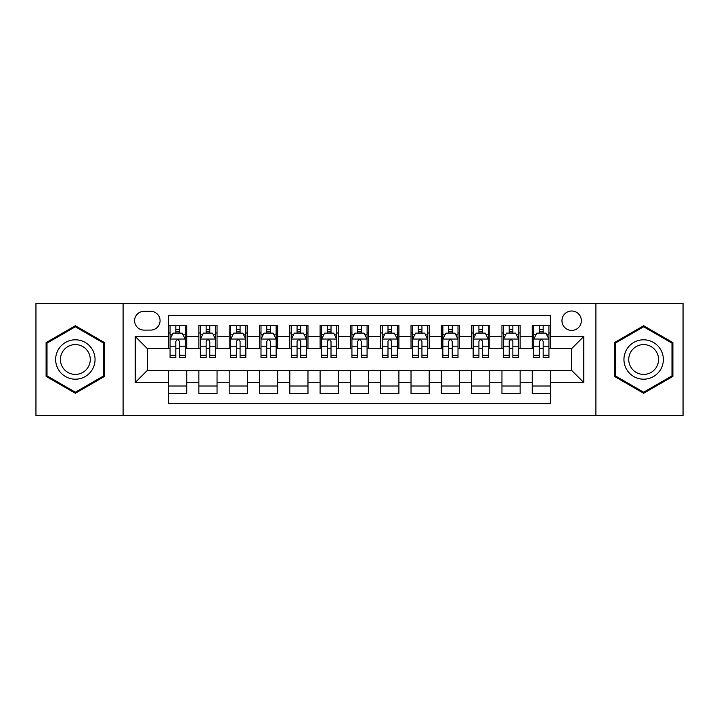 <?xml version="1.0" encoding="UTF-8"?>
<svg xmlns="http://www.w3.org/2000/svg" width="719" height="719" viewBox="0 0 719 719"><rect width="100%" height="100%" fill="white"/><g stroke="black" fill="none" stroke-linecap="round" stroke-linejoin="round"><path stroke-width="1.08" d="M571.668 311.003A9.698 9.698 0 0 0 561.961 320.701A9.698 9.698 0 0 0 571.668 330.407A9.698 9.698 0 0 0 581.365 320.701A9.698 9.698 0 0 0 571.668 311.003M595.907 415.573L683.05 415.573L683.05 303.427L595.907 303.427L595.907 415.573L123.093 415.573L123.093 303.427L35.95 303.427L35.95 415.573L123.093 415.573M550.448 325.401L532.258 325.401L532.258 336.465L520.143 336.465L520.143 348.589L532.258 348.589L532.258 336.465M520.143 336.465L520.143 325.401L501.952 325.401L501.952 336.465L489.828 336.465L489.828 348.589L501.952 348.589L501.952 336.465M489.828 336.465L489.828 325.401L471.646 325.401L471.646 336.465L459.522 336.465L459.522 348.589L471.646 348.589L471.646 336.465M459.522 336.465L459.522 325.401L441.331 325.401L441.331 336.465L429.207 336.465L429.207 348.589L441.331 348.589L441.331 336.465M429.207 336.465L429.207 325.401L411.025 325.401L411.025 336.465L398.901 336.465L398.901 348.589L411.025 348.589L411.025 336.465M398.901 336.465L398.901 325.401L380.719 325.401L380.719 336.465L368.595 336.465L368.595 348.589L380.719 348.589L380.719 336.465M368.595 336.465L368.595 325.401L350.405 325.401L350.405 336.465L338.281 336.465L338.281 348.589L350.405 348.589L350.405 336.465M338.281 336.465L338.281 325.401L320.099 325.401L320.099 336.465L307.975 336.465L307.975 348.589L320.099 348.589L320.099 336.465M307.975 336.465L307.975 325.401L289.793 325.401L289.793 336.465L277.669 336.465L277.669 348.589L289.793 348.589L289.793 336.465M277.669 336.465L277.669 325.401L259.478 325.401L259.478 336.465L247.354 336.465L247.354 348.589L259.478 348.589L259.478 336.465M247.354 336.465L247.354 325.401L229.172 325.401L229.172 336.465L217.048 336.465L217.048 348.589L229.172 348.589L229.172 336.465M217.048 336.465L217.048 325.401L198.857 325.401L198.857 348.589L186.742 348.589L186.742 325.401L168.552 325.401M168.552 393.599L186.742 393.599L186.742 370.411L198.857 370.411L198.857 393.599L217.048 393.599L217.048 370.411L229.172 370.411L229.172 382.535L217.048 382.535M229.172 382.535L229.172 393.599L247.354 393.599L247.354 370.411L259.478 370.411L259.478 382.535L247.354 382.535M259.478 382.535L259.478 393.599L277.669 393.599L277.669 370.411L289.793 370.411L289.793 382.535L277.669 382.535M289.793 382.535L289.793 393.599L307.975 393.599L307.975 370.411L320.099 370.411L320.099 382.535L307.975 382.535M320.099 382.535L320.099 393.599L338.281 393.599L338.281 370.411L350.405 370.411L350.405 382.535L338.281 382.535M350.405 382.535L350.405 393.599L368.595 393.599L368.595 370.411L380.719 370.411L380.719 382.535L368.595 382.535M380.719 382.535L380.719 393.599L398.901 393.599L398.901 370.411L411.025 370.411L411.025 382.535L398.901 382.535M411.025 382.535L411.025 393.599L429.207 393.599L429.207 370.411L441.331 370.411L441.331 382.535L429.207 382.535M441.331 382.535L441.331 393.599L459.522 393.599L459.522 370.411L471.646 370.411L471.646 382.535L459.522 382.535M471.646 382.535L471.646 393.599L489.828 393.599L489.828 370.411L501.952 370.411L501.952 382.535L489.828 382.535M501.952 382.535L501.952 393.599L520.143 393.599L520.143 370.411L532.258 370.411L532.258 382.535L520.143 382.535M143.998 330.102L150.666 330.102A9.392 9.392 0 0 0 160.067 320.701A9.392 9.392 0 0 0 150.666 311.309L143.998 311.309A9.392 9.392 0 0 0 134.606 320.701A9.392 9.392 0 0 0 143.998 330.102M595.907 303.427L123.093 303.427M550.448 336.465L550.448 315.246L168.552 315.246L168.552 348.589L147.332 348.589L147.332 370.411L168.552 370.411L168.552 403.754L550.448 403.754L550.448 370.411L571.668 370.411L571.668 348.589L550.448 348.589L550.448 336.465L583.792 336.465L583.792 382.535L550.448 382.535M168.552 382.535L135.208 382.535L135.208 336.465L168.552 336.465M532.258 382.535L532.258 393.599L550.448 393.599M168.552 332.978L170.07 332.978M175.822 332.978L179.462 332.978M185.223 332.978L186.742 332.978M168.552 348.284L170.07 348.284M175.822 348.284L179.462 348.284M185.223 348.284L186.742 348.284M168.552 370.716L186.742 370.716M168.552 386.022L186.742 386.022M198.857 348.284L200.376 348.284M206.137 348.284L209.777 348.284M215.529 348.284L217.048 348.284M198.857 332.978L200.376 332.978M206.137 332.978L209.777 332.978M215.529 332.978L217.048 332.978M198.857 370.716L217.048 370.716M198.857 386.022L217.048 386.022M229.172 370.716L247.354 370.716M229.172 386.022L247.354 386.022M229.172 332.978L230.682 332.978M236.443 332.978L240.083 332.978M245.844 332.978L247.354 332.978M229.172 348.284L230.682 348.284M236.443 348.284L240.083 348.284M245.844 348.284L247.354 348.284M259.478 370.716L277.669 370.716M259.478 386.022L277.669 386.022M259.478 332.978L260.997 332.978M266.758 332.978L270.389 332.978M276.15 332.978L277.669 332.978M259.478 348.284L260.997 348.284M266.758 348.284L270.389 348.284M276.15 348.284L277.669 348.284M289.793 370.716L307.975 370.716M289.793 386.022L307.975 386.022M289.793 332.978L291.303 332.978M297.064 332.978L300.704 332.978M306.456 332.978L307.975 332.978M289.793 348.284L291.303 348.284M297.064 348.284L300.704 348.284M306.456 348.284L307.975 348.284M320.099 370.716L338.281 370.716M320.099 386.022L338.281 386.022M320.099 332.978L321.618 332.978M327.37 332.978L331.01 332.978M336.771 332.978L338.281 332.978M320.099 348.284L321.618 348.284M327.37 348.284L331.01 348.284M336.771 348.284L338.281 348.284M350.405 370.716L368.595 370.716M350.405 386.022L368.595 386.022M350.405 332.978L351.924 332.978M357.685 332.978L361.315 332.978M367.076 332.978L368.595 332.978M350.405 348.284L351.924 348.284M357.685 348.284L361.315 348.284M367.076 348.284L368.595 348.284M380.719 370.716L398.901 370.716M380.719 386.022L398.901 386.022M380.719 332.978L382.229 332.978M387.99 332.978L391.63 332.978M397.382 332.978L398.901 332.978M380.719 348.284L382.229 348.284M387.99 348.284L391.63 348.284M397.382 348.284L398.901 348.284M411.025 370.716L429.207 370.716M411.025 386.022L429.207 386.022M411.025 332.978L412.544 332.978M418.296 332.978L421.936 332.978M427.697 332.978L429.207 332.978M411.025 348.284L412.544 348.284M418.296 348.284L421.936 348.284M427.697 348.284L429.207 348.284M441.331 370.716L459.522 370.716M441.331 386.022L459.522 386.022M441.331 332.978L442.85 332.978M448.611 332.978L452.242 332.978M458.003 332.978L459.522 332.978M441.331 348.284L442.85 348.284M448.611 348.284L452.242 348.284M458.003 348.284L459.522 348.284M471.646 370.716L489.828 370.716M471.646 386.022L489.828 386.022M471.646 332.978L473.156 332.978M478.917 332.978L482.557 332.978M488.318 332.978L489.828 332.978M471.646 348.284L473.156 348.284M478.917 348.284L482.557 348.284M488.318 348.284L489.828 348.284M501.952 370.716L520.143 370.716M501.952 386.022L520.143 386.022M501.952 332.978L503.471 332.978M509.223 332.978L512.863 332.978M518.624 332.978L520.143 332.978M501.952 348.284L503.471 348.284M509.223 348.284L512.863 348.284M518.624 348.284L520.143 348.284M532.258 370.716L550.448 370.716M532.258 386.022L550.448 386.022M532.258 332.978L533.777 332.978M539.538 332.978L543.178 332.978M548.93 332.978L550.448 332.978M532.258 348.284L533.777 348.284M539.538 348.284L543.178 348.284M548.93 348.284L550.448 348.284M147.332 348.589L135.208 336.465M147.332 370.411L135.208 382.535M583.792 336.465L571.668 348.589M583.792 382.535L571.668 370.411M75.351 393.275L104.597 376.388L104.597 342.612L75.351 325.725L46.106 342.612L46.106 376.388L75.351 393.275M672.894 342.612L643.649 325.725L614.403 342.612L614.403 376.388L643.649 393.275L672.894 376.388L672.894 342.612M179.462 329.338L175.822 329.338M185.223 355.213L179.462 355.213L179.462 357.685L185.223 357.685L185.223 339.197L182.195 333.131L173.099 333.131L170.07 339.197L170.07 357.685L175.822 357.685L175.822 355.213L170.07 355.213M170.07 339.197L170.07 325.401M185.223 339.197L185.223 325.401M175.822 333.131L175.822 325.401M179.462 325.401L179.462 333.131M179.462 355.213L179.462 341.462C178.249 339.134 177.045 339.134 175.822 341.462L175.822 355.213M75.351 339.799A19.701 19.701 0 0 0 55.651 359.5A19.701 19.701 0 0 0 75.351 379.201A19.701 19.701 0 0 0 95.052 359.5A19.701 19.701 0 0 0 75.351 339.799M75.351 344.581A14.919 14.919 0 0 0 60.432 359.5A14.919 14.919 0 0 0 75.351 374.419A14.919 14.919 0 0 0 90.27 359.5A14.919 14.919 0 0 0 75.351 344.581M103.689 375.857L75.351 392.223L47.014 375.857L47.014 343.143L75.351 326.777L103.689 343.143L103.689 375.857M626.591 349.65A19.701 19.701 0 0 0 633.799 376.558A19.701 19.701 0 0 0 660.707 369.35A19.701 19.701 0 0 0 653.499 342.442A19.701 19.701 0 0 0 626.591 349.65M630.734 352.04A14.919 14.919 0 0 0 636.189 372.415A14.919 14.919 0 0 0 656.564 366.96A14.919 14.919 0 0 0 651.108 346.585A14.919 14.919 0 0 0 630.734 352.04M671.986 343.143L671.986 375.857L643.649 392.223L615.311 375.857L615.311 343.143L643.649 326.777L671.986 343.143M209.777 329.338L206.137 329.338M215.529 355.213L209.777 355.213L209.777 357.685L215.529 357.685L215.529 339.197L212.5 333.131L203.405 333.131L200.376 339.197L200.376 357.685L206.137 357.685L206.137 355.213L200.376 355.213M200.376 339.197L200.376 325.401M215.529 339.197L215.529 325.401M206.137 333.131L206.137 325.401M209.777 325.401L209.777 333.131M209.777 355.213L209.777 341.462C208.564 339.134 207.351 339.134 206.137 341.462L206.137 355.213M240.083 329.338L236.443 329.338M245.844 355.213L240.083 355.213L240.083 357.685L245.844 357.685L245.844 339.197L242.806 333.131L233.72 333.131L230.682 339.197L230.682 357.685L236.443 357.685L236.443 355.213L230.682 355.213M230.682 339.197L230.682 325.401M245.844 339.197L245.844 325.401M236.443 333.131L236.443 325.401M240.083 325.401L240.083 333.131M240.083 355.213L240.083 341.462C238.87 339.134 237.656 339.134 236.443 341.462L236.443 355.213M270.389 329.338L266.758 329.338M276.15 355.213L270.389 355.213L270.389 357.685L276.15 357.685L276.15 339.197L273.121 333.131L264.026 333.131L260.997 339.197L260.997 357.685L266.758 357.685L266.758 355.213L260.997 355.213M260.997 339.197L260.997 325.401M276.15 339.197L276.15 325.401M266.758 333.131L266.758 325.401M270.389 325.401L270.389 333.131M270.389 355.213L270.389 341.462C269.185 339.134 267.971 339.134 266.758 341.462L266.758 355.213M300.704 329.338L297.064 329.338M306.456 355.213L300.704 355.213L300.704 357.685L306.456 357.685L306.456 339.197L303.427 333.131L294.332 333.131L291.303 339.197L291.303 357.685L297.064 357.685L297.064 355.213L291.303 355.213M291.303 339.197L291.303 325.401M306.456 339.197L306.456 325.401M297.064 333.131L297.064 325.401M300.704 325.401L300.704 333.131M300.704 355.213L300.704 341.462C299.49 339.134 298.277 339.134 297.064 341.462L297.064 355.213M331.01 329.338L327.37 329.338M336.771 355.213L331.01 355.213L331.01 357.685L336.771 357.685L336.771 339.197L333.733 333.131L324.646 333.131L321.618 339.197L321.618 357.685L327.37 357.685L327.37 355.213L321.618 355.213M321.618 339.197L321.618 325.401M336.771 339.197L336.771 325.401M327.37 333.131L327.37 325.401M331.01 325.401L331.01 333.131M331.01 355.213L331.01 341.462C329.796 339.134 328.583 339.134 327.37 341.462L327.37 355.213M361.315 329.338L357.685 329.338M367.076 355.213L361.315 355.213L361.315 357.685L367.076 357.685L367.076 339.197L364.048 333.131L354.952 333.131L351.924 339.197L351.924 357.685L357.685 357.685L357.685 355.213L351.924 355.213M351.924 339.197L351.924 325.401M367.076 339.197L367.076 325.401M357.685 333.131L357.685 325.401M361.315 325.401L361.315 333.131M361.315 355.213L361.315 341.462C360.111 339.134 358.898 339.134 357.685 341.462L357.685 355.213M391.63 329.338L387.99 329.338M397.382 355.213L391.63 355.213L391.63 357.685L397.382 357.685L397.382 339.197L394.354 333.131L385.267 333.131L382.229 339.197L382.229 357.685L387.99 357.685L387.99 355.213L382.229 355.213M382.229 339.197L382.229 325.401M397.382 339.197L397.382 325.401M387.99 333.131L387.99 325.401M391.63 325.401L391.63 333.131M391.63 355.213L391.63 341.462C390.417 339.134 389.204 339.134 387.99 341.462L387.99 355.213M421.936 329.338L418.296 329.338M427.697 355.213L421.936 355.213L421.936 357.685L427.697 357.685L427.697 339.197L424.668 333.131L415.573 333.131L412.544 339.197L412.544 357.685L418.296 357.685L418.296 355.213L412.544 355.213M412.544 339.197L412.544 325.401M427.697 339.197L427.697 325.401M418.296 333.131L418.296 325.401M421.936 325.401L421.936 333.131M421.936 355.213L421.936 341.462C420.723 339.134 419.51 339.134 418.296 341.462L418.296 355.213M452.242 329.338L448.611 329.338M458.003 355.213L452.242 355.213L452.242 357.685L458.003 357.685L458.003 339.197L454.974 333.131L445.879 333.131L442.85 339.197L442.85 357.685L448.611 357.685L448.611 355.213L442.85 355.213M442.85 339.197L442.85 325.401M458.003 339.197L458.003 325.401M448.611 333.131L448.611 325.401M452.242 325.401L452.242 333.131M452.242 355.213L452.242 341.462C451.038 339.134 449.824 339.134 448.611 341.462L448.611 355.213M482.557 329.338L478.917 329.338M488.318 355.213L482.557 355.213L482.557 357.685L488.318 357.685L488.318 339.197L485.28 333.131L476.194 333.131L473.156 339.197L473.156 357.685L478.917 357.685L478.917 355.213L473.156 355.213M473.156 339.197L473.156 325.401M488.318 339.197L488.318 325.401M478.917 333.131L478.917 325.401M482.557 325.401L482.557 333.131M482.557 355.213L482.557 341.462C481.344 339.134 480.13 339.134 478.917 341.462L478.917 355.213M512.863 329.338L509.223 329.338M518.624 355.213L512.863 355.213L512.863 357.685L518.624 357.685L518.624 339.197L515.595 333.131L506.5 333.131L503.471 339.197L503.471 357.685L509.223 357.685L509.223 355.213L503.471 355.213M503.471 339.197L503.471 325.401M518.624 339.197L518.624 325.401M509.223 333.131L509.223 325.401M512.863 325.401L512.863 333.131M512.863 355.213L512.863 341.462C511.649 339.134 510.445 339.134 509.223 341.462L509.223 355.213M543.178 329.338L539.538 329.338M548.93 355.213L543.178 355.213L543.178 357.685L548.93 357.685L548.93 339.197L545.901 333.131L536.805 333.131L533.777 339.197L533.777 357.685L539.538 357.685L539.538 355.213L533.777 355.213M533.777 339.197L533.777 325.401M548.93 339.197L548.93 325.401M539.538 333.131L539.538 325.401M543.178 325.401L543.178 333.131M543.178 355.213L543.178 341.462C541.964 339.134 540.751 339.134 539.538 341.462L539.538 355.213M198.857 382.535L186.742 382.535M198.857 336.465L186.742 336.465M185.143 339.044L170.142 339.044M170.07 334.802L172.263 334.802M183.021 334.802L185.223 334.802M175.822 346.216L170.07 346.216M185.223 346.216L179.462 346.216M179.462 331.27L175.822 331.27M215.457 339.044L200.457 339.044M200.376 334.802L202.578 334.802M213.336 334.802L215.529 334.802M206.137 346.216L200.376 346.216M215.529 346.216L209.777 346.216M209.777 331.27L206.137 331.27M245.763 339.044L230.763 339.044M230.682 334.802L232.884 334.802M243.642 334.802L245.844 334.802M236.443 346.216L230.682 346.216M245.844 346.216L240.083 346.216M240.083 331.27L236.443 331.27M276.078 339.044L261.069 339.044M260.997 334.802L263.19 334.802M273.957 334.802L276.15 334.802M266.758 346.216L260.997 346.216M276.15 346.216L270.389 346.216M270.389 331.27L266.758 331.27M306.384 339.044L291.384 339.044M291.303 334.802L293.505 334.802M304.263 334.802L306.456 334.802M297.064 346.216L291.303 346.216M306.456 346.216L300.704 346.216M300.704 331.27L297.064 331.27M336.69 339.044L321.69 339.044M321.618 334.802L323.811 334.802M334.569 334.802L336.771 334.802M327.37 346.216L321.618 346.216M336.771 346.216L331.01 346.216M331.01 331.27L327.37 331.27M367.005 339.044L351.995 339.044M351.924 334.802L354.116 334.802M364.884 334.802L367.076 334.802M357.685 346.216L351.924 346.216M367.076 346.216L361.315 346.216M361.315 331.27L357.685 331.27M397.31 339.044L382.31 339.044M382.229 334.802L384.431 334.802M395.189 334.802L397.382 334.802M387.99 346.216L382.229 346.216M397.382 346.216L391.63 346.216M391.63 331.27L387.99 331.27M427.616 339.044L412.616 339.044M412.544 334.802L414.737 334.802M425.495 334.802L427.697 334.802M418.296 346.216L412.544 346.216M427.697 346.216L421.936 346.216M421.936 331.27L418.296 331.27M457.931 339.044L442.922 339.044M442.85 334.802L445.043 334.802M455.81 334.802L458.003 334.802M448.611 346.216L442.85 346.216M458.003 346.216L452.242 346.216M452.242 331.27L448.611 331.27M488.237 339.044L473.237 339.044M473.156 334.802L475.358 334.802M486.116 334.802L488.318 334.802M478.917 346.216L473.156 346.216M488.318 346.216L482.557 346.216M482.557 331.27L478.917 331.27M518.543 339.044L503.543 339.044M503.471 334.802L505.664 334.802M516.422 334.802L518.624 334.802M509.223 346.216L503.471 346.216M518.624 346.216L512.863 346.216M512.863 331.27L509.223 331.27M548.858 339.044L533.858 339.044M533.777 334.802L535.979 334.802M546.737 334.802L548.93 334.802M539.538 346.216L533.777 346.216M548.93 346.216L543.178 346.216M543.178 331.27L539.538 331.27"/></g></svg>
